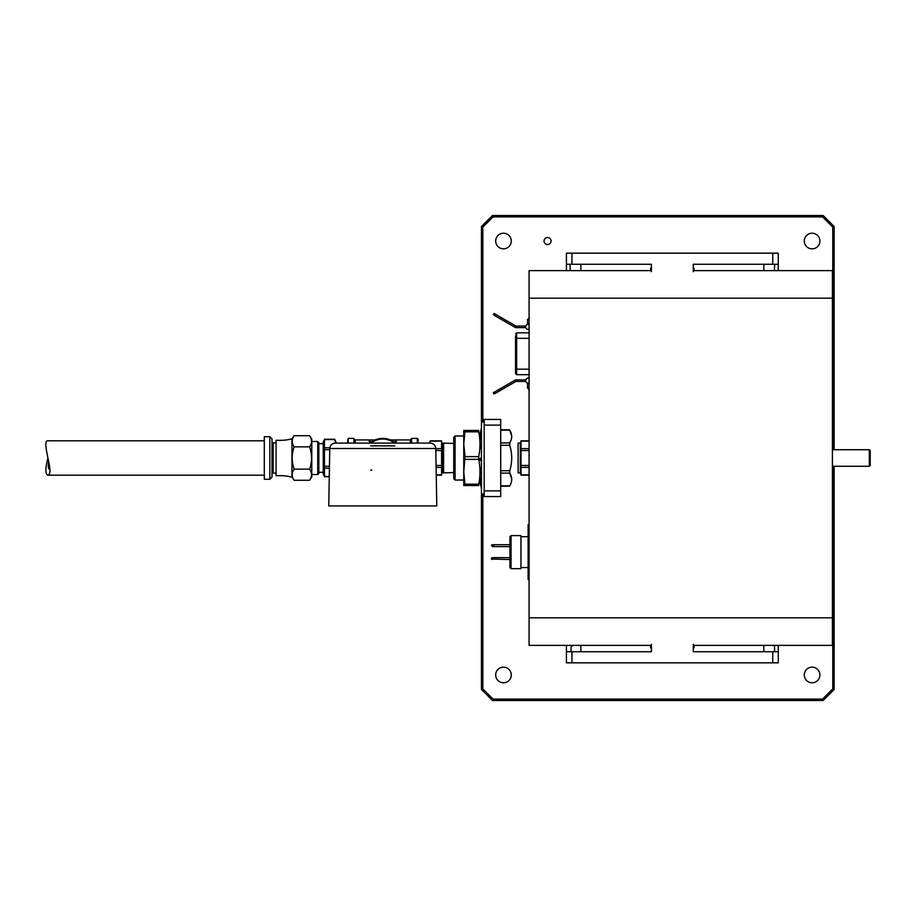 <?xml version="1.0" encoding="UTF-8"?>
<svg xmlns="http://www.w3.org/2000/svg" width="916" height="916" viewBox="0 0 916 916"><rect width="100%" height="100%" fill="white"/><g stroke="black" fill="none" stroke-linecap="round" stroke-linejoin="round"><path stroke-width="1.37" d="M492.465 215.512L823.118 215.512L834.144 226.538L832.77 227.111L822.557 216.897L493.037 216.897L482.812 227.111L481.438 226.538L492.465 215.512L493.037 216.897M834.144 466.267L834.144 689.462L832.77 688.889L832.77 466.267M832.77 449.733L832.77 227.111M834.144 226.538L834.144 449.733M482.812 493.93L482.812 688.889L493.037 699.103L822.557 699.103L823.118 700.488L492.465 700.488L481.438 689.462L481.438 488.148L479.652 481.163L480.671 480.934M834.144 689.462L823.118 700.488M822.557 699.103L832.77 688.889M493.037 699.103L492.465 700.488M482.812 688.889L481.438 689.462M479.835 434.802L481.438 427.852L481.438 226.538M482.812 227.111L482.812 422.07M823.118 215.512L822.557 216.897M812.103 248.843A7.809 7.809 0 0 0 818.87 237.13A7.809 7.809 0 0 0 805.336 237.13A7.809 7.809 0 0 0 812.103 248.843M812.103 682.775A7.809 7.809 0 0 0 818.87 671.062A7.809 7.809 0 0 0 805.336 671.062A7.809 7.809 0 0 0 812.103 682.775M503.479 248.843A7.809 7.809 0 0 0 510.246 237.13A7.809 7.809 0 0 0 496.724 237.13A7.809 7.809 0 0 0 503.479 248.843M503.479 682.775A7.809 7.809 0 0 0 510.246 671.062A7.809 7.809 0 0 0 496.724 671.062A7.809 7.809 0 0 0 503.479 682.775M547.573 244.538A3.504 3.504 0 0 0 550.608 239.282A3.504 3.504 0 0 0 544.539 239.282A3.504 3.504 0 0 0 547.573 244.538M869.318 449.733L870.2 450.615L870.2 465.385L869.318 466.267L869.318 449.733L832.404 449.733M869.318 466.267L832.404 466.267M500.709 490.873L500.709 419.425L484.175 419.425L484.175 496.575L500.709 496.575L500.709 490.873L484.175 490.873M455.069 480.041L453.752 478.725L453.752 437.275L455.069 435.959L455.069 480.041L463.759 480.041M479.4 480.041L480.442 480.041M511.723 436.176L509.743 430.154C512.353 434.379 512.353 438.615 509.743 442.886L509.743 445.268C512.353 453.764 512.353 462.248 509.743 470.732L509.743 473.114C512.353 477.328 512.353 481.576 509.743 485.846L500.709 485.846M511.723 479.125L509.743 473.114L500.709 473.114M463.759 471.774L465.03 456.626L463.759 444.226L463.759 471.774L465.03 485.56L463.759 485.56L465.03 485.56L463.759 485.56L463.759 444.226L465.03 430.44L478.713 430.44L478.713 431.825L478.713 430.44C480.396 430.44 480.396 430.44 478.713 430.44L478.621 430.531M465.03 431.825L478.713 431.825C480.396 440.092 480.396 448.359 478.713 456.626L478.713 459.374C480.396 467.641 480.396 475.908 478.713 484.175L478.713 485.56C480.396 485.56 480.396 485.56 478.713 485.56L465.03 485.56M463.759 444.226L463.759 430.44L465.03 430.44M484.175 422.07L481.438 422.07L481.438 493.93L484.175 493.93M480.545 480.419L479.812 481.129M479.652 480.614L480.648 480.843M479.721 477.339L481.438 483.797M479.744 477.064L481.438 475.999M479.961 470.137L481.438 474.328M479.915 469.049L481.438 467.675M481.438 457.439L479.652 459.214L481.438 461.561M479.801 448.783L481.438 445.542M479.801 448.851L481.438 448.245M479.847 440.287L481.438 439.291M479.835 440.046L481.438 436.863M481.438 429.661L479.652 435.386L481.438 434.986M480.442 435.959L480.648 435.157M520.322 443.115L518.124 443.115L518.124 472.885L520.322 472.885L520.322 443.115L521.09 440.836L529.082 440.836M529.082 441.134L521.009 441.134L521.009 474.866L529.082 474.866M491.423 558.153L492.304 557.638L491.423 558.153M511.048 535.597L520.964 535.597L520.964 568.664L511.048 568.664L509.937 567.554L509.937 536.696L511.048 535.597L511.048 568.664M491.423 545.226L492.304 544.722L491.423 545.226M493.632 546.623L492.304 546.623L492.304 544.722L509.937 544.722L509.937 546.623L493.632 546.623L493.632 544.722M509.937 559.539L509.937 557.638L492.304 557.638L492.304 559.539L491.423 559.023L509.937 559.539M529.082 579.576L528.108 579.576L528.108 524.685L529.082 524.685M520.964 536.696L528.108 536.696M515.536 373.499L515.536 335.817M529.082 378.262A2.53 2.53 0 0 0 525.681 380.644A2.53 2.53 0 0 0 529.082 383.037M515.96 326.085L515.559 327.63L504.373 321.173L505.14 319.833L501.178 317.543L500.399 318.882L504.373 321.173L494.445 315.447C492.957 314.589 492.957 314.589 494.445 315.447L495.213 314.108L501.178 317.543L494.09 313.455L493.323 314.795M515.559 327.63L525.807 327.63M529.082 324.47A2.53 2.53 0 0 0 525.681 326.863A2.53 2.53 0 0 0 529.082 329.245M515.96 381.422L515.548 379.877L504.373 386.334L505.14 387.674L495.213 393.399C493.735 394.258 493.735 394.258 495.213 393.399L494.445 392.059L493.323 392.712L494.09 394.052M515.971 381.422L525.807 381.422L515.971 381.422L505.14 387.674M527.536 387.96L527.536 383.094L527.536 387.96L529.379 389.815M527.536 324.413L527.536 319.547L527.536 324.413M693.286 647.658L694.122 647.658L694.122 645.379L832.404 645.379L832.404 270.621L693.286 270.621M832.404 617.819L529.082 617.819L529.082 270.621L580.859 270.621L570.256 270.621L570.038 264.277M651.402 268.342L650.566 268.342L650.566 270.621L651.402 270.621M529.082 617.819L529.082 645.379L651.402 645.379M694.122 645.379L693.286 645.379M774.65 264.277L774.421 270.621L763.83 270.621L763.83 264.277M693.286 268.342L694.122 268.342L694.122 270.621M650.566 270.621L580.859 270.621L580.859 264.277M693.286 271.686L693.286 264.277L778.268 264.277L778.268 253.171L566.42 253.171L566.42 264.277L651.402 264.277L651.402 271.686M566.42 270.621L566.42 264.277M778.268 264.277L778.268 270.621M651.402 647.658L650.566 647.658L650.566 645.379M580.859 645.379L580.859 651.723M763.83 651.723L763.83 645.379L774.421 645.379L774.65 651.723M651.402 644.314L651.402 651.723L566.42 651.723L566.42 662.829L778.268 662.829L778.268 651.723L693.286 651.723L693.286 644.314M778.268 645.379L778.268 651.723M566.42 651.723L566.42 645.379M572.523 645.379L571.046 647.005L571.046 651.723M429.501 443.115L430.268 440.836L441.523 440.836M441.546 448.955L441.604 441.134L430.188 441.134L429.73 443.104M435.81 450.523L441.604 450.523L441.604 474.866L436.234 474.866M436.096 467.389L441.604 467.389L441.604 465.477L436.073 465.477M442.291 443.115L442.291 472.885L443.607 472.885L443.607 443.115L442.291 443.115M453.752 443.436L443.607 443.115M375.148 439.92L369.217 439.92L369.217 441.604L371.198 442.165M417.375 443.104L417.375 438.386L411.65 438.386L410.986 443.104L410.986 439.268L410.322 439.92L396.33 439.92L396.33 441.604L395.22 442.165L394.349 442.165L395.22 442.165L395.22 439.92L396.33 439.92L390.399 439.92L395.22 439.92M347.496 443.104L348.16 438.386L348.16 443.104M353.897 443.104L353.897 438.386L354.549 443.104L354.549 439.268L355.213 439.92L355.213 443.104M418.04 443.104L418.04 439.039L418.04 443.104M370.007 443.104A19.614 19.614 0 0 1 382.774 438.386A19.614 19.614 0 0 0 370.007 443.104A19.614 19.614 0 0 1 395.529 443.104A19.614 19.614 0 0 0 382.774 438.386A19.614 19.614 0 0 1 395.529 443.104M329.771 448.508L328.764 505.918L436.783 505.918L435.776 448.508C435.398 445.222 433.566 443.413 430.257 443.104L335.279 443.104C331.981 443.413 330.138 445.21 329.771 448.508L435.776 448.508M371.781 470.126L370.648 470.126M396.617 443.104L402.834 443.104M370.648 445.874L394.899 445.874M329.279 476.457L324.447 476.457L324.447 468.179L323.76 470.206M323.657 470.687L323.508 472.312M323.634 473.79L323.76 474.454M329.428 468.179L324.447 468.179L324.447 439.543L323.76 441.569M324.447 439.543L334.729 439.543L335.645 443.104M335.542 442.21L335.405 441.546M323.657 442.05L323.508 443.688M323.634 445.153L323.76 445.817M335.92 442.027L335.92 443.104M335.92 441.993L334.603 439.245L324.573 439.245L323.245 441.993L323.245 474.007L324.573 476.755L329.268 476.755M318.837 472.324L323.245 472.324M318.837 442.565L318.837 473.435L317.738 474.534L317.738 441.466L318.837 442.565M311.784 474.534L317.738 474.534M294.15 435.73L309.585 435.73C312.196 439.428 312.196 443.138 309.585 446.859C312.196 454.302 312.196 461.721 309.585 469.141C312.196 472.828 312.196 476.549 309.585 480.27L294.15 480.27C291.54 476.572 291.54 472.862 294.15 469.141C291.54 461.721 291.54 454.302 294.15 446.859C291.54 443.172 291.54 439.451 294.15 435.73L291.952 439.039M294.15 446.859L309.585 446.859M294.15 469.141L309.585 469.141M309.585 435.73L311.784 439.039L311.784 476.961L309.585 480.27M276.071 472.404L276.071 440.252C282.46 440.585 287.75 440.069 291.952 438.707L291.952 477.293C287.75 475.931 282.46 475.415 276.071 475.748L276.071 472.404M276.071 442.897L273.208 442.897L273.208 473.103L276.071 473.103M272.018 438.936L272.018 477.064L272.018 438.936L269.819 436.726L264.3 436.726L264.3 479.274L269.819 479.274L269.819 436.726M272.018 445.474L272.018 470.526L272.018 445.474M264.3 440.802L47.953 440.802C42.548 440.035 49.235 460.279 49.979 470.16C49.865 473.469 49.189 475.152 47.953 475.198C45.205 474.167 45.205 468.442 47.953 458M49.842 467.71L49.155 469.026C48.262 468.729 48.101 466.118 48.697 461.172M500.709 425.127L484.175 425.127M509.743 430.154L500.709 430.154M509.743 442.886L500.709 442.886M509.743 445.268L500.709 445.268M509.743 470.732L500.709 470.732M465.03 459.374L478.713 459.374M465.03 456.626L478.713 456.626M465.03 484.175L478.713 484.175M529.082 448.611L521.009 448.611M529.082 450.523L521.009 450.523M529.082 465.477L521.009 465.477M529.082 467.389L521.009 467.389M516.647 332.92L516.647 338.336L515.536 338.336M515.536 369.171L516.647 369.171L516.647 374.678L515.536 373.579M529.082 338.336L516.647 338.336L516.647 369.171L529.082 369.171M493.323 392.712L504.373 386.334L500.399 388.624L501.178 389.964M529.082 298.181L832.404 298.181M571.928 253.171L571.928 264.277M772.749 253.171L772.749 264.277M772.749 662.829L772.749 651.723M571.928 662.829L571.928 651.723M441.604 448.611L435.776 448.611M370.316 442.165L370.316 439.92M372.961 441.008L372.961 439.92M411.65 438.386L411.65 443.104M410.322 443.104L410.322 439.92M394.487 443.104A18.961 18.961 0 0 0 371.049 443.104M324.447 466.278L329.462 466.278M324.447 449.722L329.749 449.722M324.447 447.821L329.829 447.821M455.069 435.959L463.759 435.959M479.4 435.959L481.369 435.959M509.525 429.787L500.709 429.787M509.525 486.213L500.709 486.213M480.694 438.283L481.438 434.894M481.244 430.108L481.438 428.814M520.322 472.885L521.09 475.164L529.082 475.164M520.964 567.554L528.108 567.554M529.082 332.829L516.647 332.829L515.536 333.928M516.647 374.678L529.082 374.678M495.213 314.108L494.09 313.455M525.807 326.085L515.971 326.085L505.14 319.833M525.807 379.877L515.559 379.877M529.379 317.692L527.536 319.547M441.523 475.164L436.234 475.164M453.752 472.564L443.607 472.885M353.897 438.386L348.16 438.386M417.375 438.386L418.04 439.039M369.217 439.92L355.213 439.92M318.837 443.676L323.245 443.676M311.784 441.466L317.738 441.466M291.952 476.961L294.15 480.27M269.819 479.274L272.018 477.064M47.953 475.198L264.3 475.198"/></g></svg>
